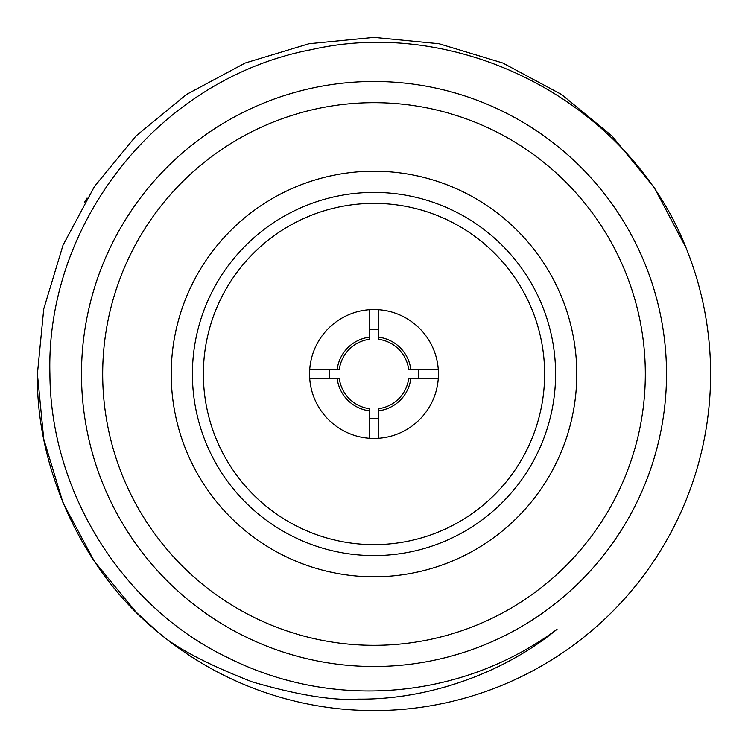 <?xml version="1.0" encoding="UTF-8"?>
<svg xmlns="http://www.w3.org/2000/svg" width="748" height="748" viewBox="0 0 748 748"><rect width="100%" height="100%" fill="white"/><g stroke="black" fill="none" stroke-linecap="round" stroke-linejoin="round"><path stroke-width="1.12" d="M544.628 374A170.628 170.628 0 0 0 374 203.372A170.628 170.628 0 0 0 203.372 374A170.628 170.628 0 0 0 374 544.628A170.628 170.628 0 0 0 544.628 374M49.91 374C45.684 223.306 158.567 78.503 311.692 49.583C459.711 15.867 628.853 102.018 686.187 248.14A336.6 336.6 0 0 1 157.501 631.733C174.901 647.347 206.504 664.074 252.3 681.905C297.704 695.088 332.982 700.829 358.114 699.128C426.771 699.922 502.226 674.2 557.045 629.292C462.582 699.212 334.066 711.142 227.663 657.586C122.747 607.516 50.481 492.352 49.91 374M157.501 631.733L135.986 612.014L94.482 561.542L63.019 502.815L43.739 439.039L37.4 374L43.739 439.039L63.019 502.815L94.482 561.542L135.986 612.014L157.501 631.733C83.626 571.65 36.035 470.277 37.4 374L43.739 308.961L63.019 245.185L94.482 186.458L135.986 135.986L186.458 94.482L245.185 63.019L308.961 43.739L374 37.4L439.039 43.739L502.815 63.019L561.542 94.482L612.014 135.986L654.388 187.776L686.187 248.14M135.986 612.014L94.482 561.542L63.019 502.815L43.739 439.039L37.4 374M84.412 202.428L87.067 198.014M666.515 374A292.515 292.515 0 0 1 374 666.515A292.515 292.515 0 0 1 81.485 374A292.515 292.515 0 0 1 374 81.485A292.515 292.515 0 0 1 666.515 374A292.515 292.515 0 0 0 374 81.485A292.515 292.515 0 0 0 81.485 374M309.7 369.764A64.44 64.44 0 0 0 378.236 438.3L378.236 408.717A34.978 34.978 0 0 0 408.717 378.236L438.3 378.236A64.44 64.44 0 0 0 369.764 309.7A64.44 64.44 0 0 0 309.7 369.764L337.152 369.764A37.091 37.091 0 0 1 369.764 337.152L369.764 339.283A34.978 34.978 0 0 0 339.283 369.764L337.152 369.764M418.31 369.764A44.515 44.515 0 0 1 418.31 378.236M378.236 418.31A44.515 44.515 0 0 1 369.764 418.31M329.69 378.236A44.515 44.515 0 0 1 329.69 369.764M438.3 369.764L408.717 369.764A34.978 34.978 0 0 0 378.236 339.283L378.236 309.7M378.236 337.152A37.091 37.091 0 0 1 410.848 369.764M369.764 309.7L369.764 337.152M410.848 378.236A37.091 37.091 0 0 1 378.236 410.848M378.236 438.3A64.44 64.44 0 0 0 438.3 378.236M369.764 329.69A44.515 44.515 0 0 1 378.236 329.69M309.7 378.236L339.283 378.236A34.978 34.978 0 0 0 369.764 408.717L369.764 438.3M369.764 410.848A37.091 37.091 0 0 1 337.152 378.236M576.783 374A202.783 202.783 0 0 1 374 576.783A202.783 202.783 0 0 1 171.217 374A202.783 202.783 0 0 1 374 171.217A202.783 202.783 0 0 1 576.783 374M192.404 374A181.596 181.596 0 0 0 374 555.596A181.596 181.596 0 0 0 555.596 374A181.596 181.596 0 0 0 374 192.404A181.596 181.596 0 0 0 192.404 374M102.682 374A271.318 271.318 0 0 0 374 645.318A271.318 271.318 0 0 0 645.318 374A271.318 271.318 0 0 0 374 102.682A271.318 271.318 0 0 0 102.682 374"/></g></svg>
